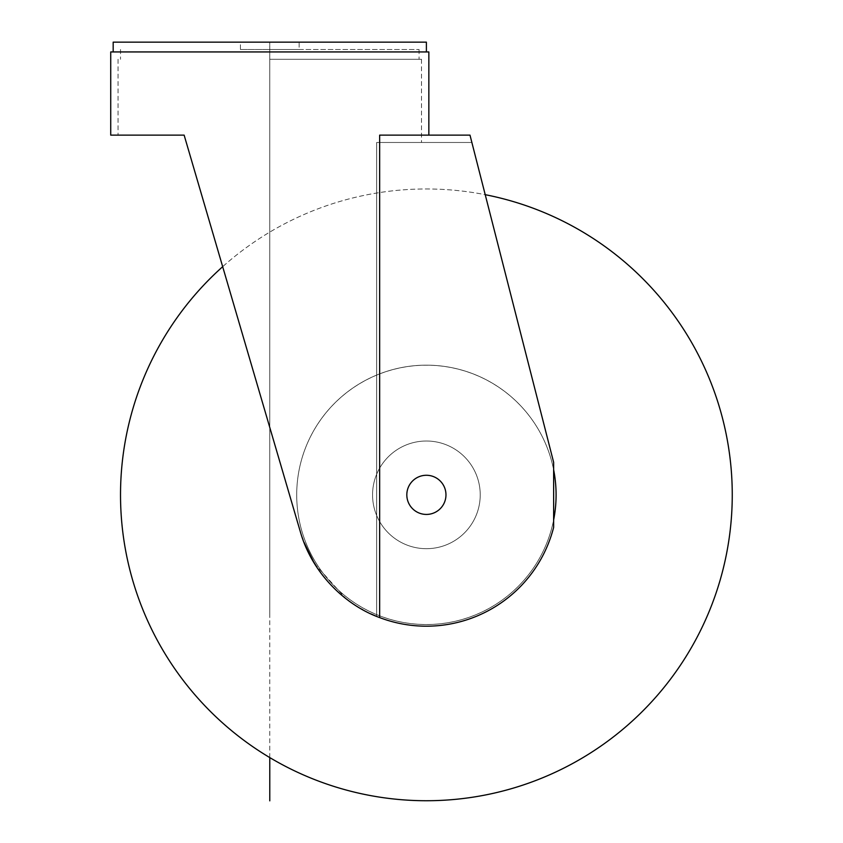 <?xml version="1.0" encoding="UTF-8"?>
<svg xmlns="http://www.w3.org/2000/svg" width="843" height="843" viewBox="0 0 843 843"><rect width="100%" height="100%" fill="white"/><g stroke="black" fill="none" stroke-linecap="round" stroke-linejoin="round"><path stroke-width="0.63" stroke-dasharray="4.21 3.16" d="M110.728 51.939L428.845 51.939M426.389 42.15L269.781 42.15L269.781 51.939L113.173 51.939L426.389 51.939L269.781 51.939L269.781 617.592M379.656 617.592A131.339 131.339 0 0 0 553.64 527.381L553.64 462.322L471.869 142.478L376.673 142.478L376.673 616.412A131.339 131.339 0 0 0 553.64 527.381L553.64 462.322L469.994 135.133L379.656 135.133L428.845 135.133L379.656 135.133L379.656 617.592C341.963 603.567 315.524 574.958 300.35 531.785L303.722 541.764M222.678 266.683L300.35 531.785L222.678 266.683A305.883 305.883 0 0 1 485.21 194.68M110.728 135.133L184.132 135.133M314.492 563.609L346.03 598.73M347.316 599.721L355.388 605.348M355.514 605.422L361.478 609.025M362.775 609.752L370.952 613.915M269.781 59.284L421.5 59.284L269.781 59.284M376.673 616.412A131.339 131.339 0 0 0 553.64 527.381L553.64 462.322L471.869 142.478L376.673 142.478L421.5 142.478L376.673 142.478L376.673 616.412C348.444 606.001 312.384 575.147 300.35 531.785M406.821 494.852A19.579 19.579 0 0 0 426.389 514.43A19.579 19.579 0 0 0 445.968 494.852A19.579 19.579 0 0 0 426.389 475.273A19.579 19.579 0 0 0 406.821 494.852A19.579 19.579 0 0 0 426.389 514.43A19.579 19.579 0 0 0 445.968 494.852A19.579 19.579 0 0 0 426.389 475.273A19.579 19.579 0 0 0 406.821 494.852A19.579 19.579 0 0 0 426.389 514.43A19.579 19.579 0 0 0 445.968 494.852A19.579 19.579 0 0 0 426.389 475.273A19.579 19.579 0 0 0 406.821 494.852A19.579 19.579 0 0 0 426.389 514.43A19.579 19.579 0 0 0 445.968 494.852A19.579 19.579 0 0 0 426.389 475.273A19.579 19.579 0 0 0 406.821 494.852M269.781 49.495L419.055 49.495L269.781 49.495M240.424 49.495L299.149 49.495L240.424 49.495L240.424 42.15L299.149 42.15L299.149 49.495M269.781 757.604L269.781 42.15L113.173 42.15M299.149 42.15L240.424 42.15M372.564 494.852A53.836 53.836 0 0 0 426.389 548.688A53.836 53.836 0 0 0 480.225 494.852A53.836 53.836 0 0 0 426.389 441.015A53.836 53.836 0 0 0 372.564 494.852A53.836 53.836 0 0 0 426.389 548.688A53.836 53.836 0 0 0 480.225 494.852A53.836 53.836 0 0 0 426.389 441.015A53.836 53.836 0 0 0 372.564 494.852A53.836 53.836 0 0 0 426.389 548.688A53.836 53.836 0 0 0 480.225 494.852A53.836 53.836 0 0 0 426.389 441.015A53.836 53.836 0 0 0 372.564 494.852A53.836 53.836 0 0 0 426.389 548.688A53.836 53.836 0 0 0 480.225 494.852A53.836 53.836 0 0 0 426.389 441.015A53.836 53.836 0 0 0 372.564 494.852M426.389 475.273A19.579 19.579 0 0 0 406.821 494.852A19.579 19.579 0 0 0 426.389 514.43A19.579 19.579 0 0 0 445.968 494.852A19.579 19.579 0 0 0 426.389 475.273A19.579 19.579 0 0 0 406.821 494.852A19.579 19.579 0 0 0 426.389 514.43A19.579 19.579 0 0 0 445.968 494.852A19.579 19.579 0 0 0 426.389 475.273A19.579 19.579 0 0 0 406.821 494.852A19.579 19.579 0 0 0 426.389 514.43A19.579 19.579 0 0 0 445.968 494.852A19.579 19.579 0 0 0 426.389 475.273M553.64 469.783A129.696 129.696 0 0 0 296.704 494.852A129.696 129.696 0 0 0 426.389 624.547A129.696 129.696 0 0 0 556.085 494.852A129.696 129.696 0 0 0 426.389 365.156A129.696 129.696 0 0 0 296.704 494.852A129.696 129.696 0 0 0 553.64 519.931M120.517 494.852A305.883 305.883 0 0 0 426.389 800.734A305.883 305.883 0 0 0 732.272 494.852A305.883 305.883 0 0 0 426.389 188.969A305.883 305.883 0 0 0 120.517 494.852M296.704 494.852A129.696 129.696 0 0 0 426.389 624.547A129.696 129.696 0 0 0 556.085 494.852A129.696 129.696 0 0 0 426.389 365.156A129.696 129.696 0 0 0 296.704 494.852A129.696 129.696 0 0 0 426.389 624.547A129.696 129.696 0 0 0 556.085 494.852A129.696 129.696 0 0 0 426.389 365.156A129.696 129.696 0 0 0 296.704 494.852M118.062 59.284L118.062 135.133M421.5 59.284L421.5 142.478M120.517 49.495L120.517 59.284M419.055 49.495L419.055 59.284"/><path stroke-width="1.26" d="M428.845 135.133L428.845 51.939L110.728 51.939L110.728 135.133L184.132 135.133L300.35 531.785C312.195 573.535 345.735 605.422 379.656 617.592A131.339 131.339 0 0 0 553.64 527.381L553.64 462.322L469.994 135.133L379.656 135.133L379.656 617.592M300.35 531.785L184.132 135.133M303.722 541.764L314.492 563.609M346.03 598.73L347.316 599.721M361.478 609.025L362.775 609.752M370.952 613.915L376.673 616.412M113.173 51.939L113.173 42.15L426.389 42.15L426.389 51.939M553.64 519.931A129.696 129.696 0 0 0 553.64 469.783M222.678 266.683A305.883 305.883 0 0 0 426.389 800.734A305.883 305.883 0 0 0 485.21 194.68M426.389 475.273A19.579 19.579 0 0 0 406.821 494.852A19.579 19.579 0 0 0 426.389 514.43A19.579 19.579 0 0 0 445.968 494.852A19.579 19.579 0 0 0 426.389 475.273M269.781 800.85L269.781 757.604"/></g></svg>

